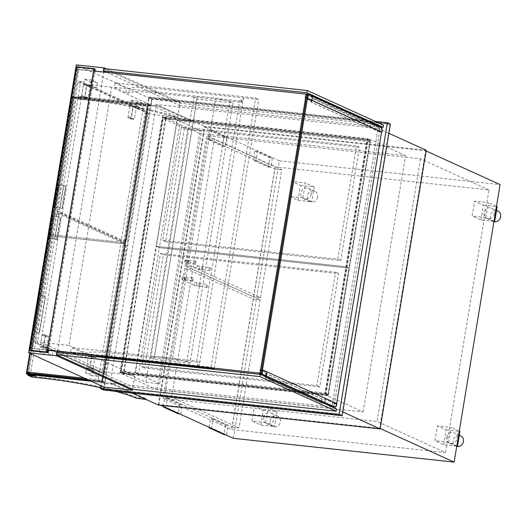 <?xml version="1.0" encoding="UTF-8"?>
<svg xmlns="http://www.w3.org/2000/svg" width="527" height="527" viewBox="0 0 527 527"><rect width="100%" height="100%" fill="white"/><g stroke="black" fill="none" stroke-linecap="round" stroke-linejoin="round"><path stroke-width="0.4" stroke-dasharray="2.63 1.98" d="M426.224 150.261L204.443 126.368L158.311 405.006M156.302 104.504L110.176 383.142L331.957 407.035L378.09 128.397L156.302 104.504L204.443 126.368M378.09 128.397L388.893 133.305M110.176 383.142L132.112 393.109L113.015 384.433L113.14 383.689L146.328 398.761L136.335 397.424A72.1 8.906 -170.6 0 0 42.555 377.431L31.883 376.278L27.997 374.513L73.879 97.363L77.765 99.129L88.437 100.282A72.1 8.906 9.4 0 1 182.217 120.275L184.687 120.802L184.812 120.057L182.342 119.537A72.1 8.906 -170.6 0 0 88.562 99.537L77.884 98.391L73.997 96.625L81.553 97.436L79.162 96.349L148.337 103.806L150.729 104.893L159.141 105.795L192.329 120.867L184.812 120.057M331.957 407.035L342.761 411.943M119.919 372.846L325.91 395.039L368.347 138.693L162.356 116.5L119.919 372.846L157.138 389.756L363.136 411.943L325.91 395.039M363.136 411.943L405.573 155.603L199.581 133.41L157.138 389.756M199.581 133.41L162.356 116.5M405.573 155.603L368.347 138.693M76.296 64.9L151.941 99.26L149.484 114.115L177.639 117.152L111.711 87.205L68.965 345.409L40.81 342.372L106.737 372.319L104.28 387.18M68.965 345.409L134.892 375.356L106.737 372.319M56.712 352.425L132.956 387.055L132.587 389.282L134.892 375.356M177.639 117.152L180.096 102.291L151.941 99.26M106.579 68.899L180.096 102.291M56.936 354.928L57.344 352.491M57.529 351.344L103.773 72.034M103.931 71.086L104.333 68.655M111.711 87.205L83.556 84.175L149.484 114.115M83.556 84.175L40.81 342.372M163.08 363.175L201.498 131.104L187.764 129.622L145.939 382.253L121.427 371.12L135.156 372.596L137.066 361.081M145.939 382.253L159.674 383.735L135.156 372.596M187.764 129.622L163.245 118.489L123.45 358.907M123.331 359.598L121.427 371.12M201.498 131.104L176.98 119.965L163.245 118.489M137.178 360.389L176.98 119.965M159.674 383.735L162.962 363.874M138.489 373.992L328.005 394.407L348.914 268.091L159.404 247.677L138.489 373.992L135.498 372.635L325.014 393.05L345.923 266.734L156.414 246.32L137.521 360.422M328.005 394.407L325.014 393.05M137.409 361.12L135.498 372.635M369.829 141.776L180.313 121.362L159.404 247.677L156.414 246.32L345.923 266.734L366.838 140.419L177.322 120.004L156.414 246.32L159.404 247.677L348.914 268.091L345.923 266.734L348.914 268.091L369.829 141.776L366.838 140.419M145.715 362.016L144.721 368.044L319.81 386.91L338.571 273.599L163.475 254.732L145.834 361.318M142.56 361.674L141.73 366.687L316.819 385.553L335.58 272.242L160.485 253.375L142.672 360.975M319.81 386.91L316.819 385.553M144.721 368.044L141.73 366.687M163.475 254.732L160.485 253.375M338.571 273.599L335.58 272.242M114.418 87.357L126.019 92.627L128.871 93.042A45.348 5.599 9.4 0 1 155.3 92.95L241.59 102.205A3.037 0.375 9.4 0 1 242.868 102.284L199.792 362.49A3.037 0.375 -170.6 0 0 198.508 362.418L112.225 353.162A45.348 5.599 -170.6 0 0 85.796 353.248L82.937 352.833L71.336 347.563L196.65 361.067L239.726 100.855L114.418 87.357L115.156 82.897L255.569 98.029L258.711 99.451L243.606 97.824A3.037 0.375 -170.6 0 0 242.328 97.752L156.038 88.496A45.348 5.599 -170.6 0 0 129.609 88.582L126.757 88.167L115.156 82.897M213.125 368.109L211.017 367.148L70.598 352.023L72.706 352.978M76.079 354.513L82.199 357.293L85.058 357.708A45.348 5.599 9.4 0 1 94.491 356.496M70.598 352.023L71.336 347.563M214.219 368.221L258.711 99.451M211.017 367.148L255.569 98.029M199.054 366.95L199.792 362.49L196.65 361.067M243.606 97.824L242.868 102.284L239.726 100.855M189.937 363.189L153.891 359.309L150.748 357.879L154.444 356.463L172.645 358.426L186.802 361.766L189.937 363.189L233.013 102.982L196.966 99.096L193.824 97.673L197.52 96.257L215.721 98.22L229.877 101.553L233.013 102.982M153.891 359.309L196.966 99.096M150.748 357.879L193.824 97.673M154.444 356.463L197.52 96.257M172.645 358.426L215.721 98.22M186.802 361.766L229.877 101.553M132.956 387.055L336.542 408.985M103.7 68.589L179.944 103.22L383.531 125.149M106.704 72.351L179.575 105.446L179.944 103.22M179.575 105.446L380.626 127.106M48.603 350.383L94.847 71.073M48.444 350.369L94.689 71.053M95.156 69.195L77.989 67.351L31.06 350.811M76.79 66.804L77.989 67.351M94.05 69.096L77.225 67.285L30.421 350.007L48.141 352.22M30.421 350.007L47.246 351.819M93.997 69.399L78.121 67.687L31.317 350.409M77.225 67.285L78.121 67.687M93.74 70.954L77.95 69.248L31.758 348.255L47.502 350.264M31.758 348.255L47.549 349.961M307.155 94.254L78.846 69.656L32.654 348.663M77.95 69.248L78.846 69.656M259.798 373.445L332.458 406.449L334.513 406.666A3.794 1.574 96.1 0 0 334.724 406.725A3.794 1.574 96.1 0 0 336.628 403.636L336.641 403.524M261.86 373.669L334.513 406.666L262.011 373.735L259.949 373.511L266.418 376.449L265.575 377.26L321.398 402.615L324.83 402.984L332.458 406.449L334.513 406.666A3.412 1.416 96.1 0 0 334.704 406.719A3.412 1.416 96.1 0 0 336.417 403.939L334.355 403.715A3.412 1.416 -83.9 0 1 332.642 406.501A3.412 1.416 -83.9 0 1 332.458 406.449A3.794 1.574 -83.9 0 0 332.662 406.508L334.724 406.725L332.642 406.501M306.49 98.272L305.034 98.114L311.609 101.105L310.765 101.909L366.779 127.356L370.211 127.725L379.183 131.796L381.588 132.06A3.794 1.574 96.1 0 0 380.705 127.659L308.196 94.728L307.584 98.444L305.522 98.22L311.991 101.158L311.147 101.968L366.97 127.323L370.409 127.692L379.374 131.77L379.44 131.394A3.412 1.416 96.1 0 0 378.643 127.442L305.989 94.438L307.103 94.557M305.989 94.438L259.851 373.142M370.409 127.692L371.021 123.977L378.643 127.442L380.705 127.659L308.051 94.662M336.628 403.636L334.566 403.412L379.526 131.836L381.588 132.06M379.374 131.77L381.436 131.987L381.495 131.618A3.412 1.416 -83.9 0 0 380.705 127.659L378.643 127.442A3.794 1.574 -83.9 0 1 379.526 131.836M334.566 403.412A3.794 1.574 -83.9 0 1 332.662 406.508M261.53 369.849L260.075 369.697L259.508 373.103M260.075 369.697L266.649 372.681L265.97 376.765M266.649 372.681L265.806 373.485L321.819 398.932L325.251 399.301L334.223 403.372L334.158 403.748A3.794 1.574 -83.9 0 1 332.478 406.831M334.223 403.372L336.97 403.669M325.251 399.301L324.573 403.386M321.819 398.932L321.141 403.017L324.098 403.333M265.285 376.621L265.127 377.576L321.141 403.017M265.806 373.485L265.312 376.469M265.858 376.877L265.127 377.576M262.624 370.02L260.562 369.796L267.031 372.734L266.188 373.544L322.01 398.899L325.449 399.268L334.414 403.346L336.476 403.563L262.624 370.02L262.011 373.735M267.031 372.734L266.418 376.449M260.562 369.796L259.949 373.511M336.476 403.563L336.417 403.939M334.414 403.346L334.355 403.715M325.449 399.268L324.83 402.984M322.01 398.899L321.398 402.615M266.188 373.544L265.575 377.26M305.034 98.114L305.706 94.03L312.287 97.021L311.444 97.824L367.457 123.265L370.889 123.634L378.366 127.033L381.107 127.33M311.609 101.105L312.287 97.021M306.958 94.168L305.706 94.03M379.183 131.796L379.242 131.427A3.794 1.574 96.1 0 0 378.366 127.033M370.211 127.725L370.889 123.634M366.779 127.356L367.457 123.265M310.765 101.909L311.444 97.824M305.522 98.22L306.141 94.504L312.61 97.442L311.767 98.253L367.589 123.608L371.021 123.977M311.991 101.158L312.61 97.442M308.196 94.728L306.141 94.504M366.97 127.323L367.589 123.608M311.147 101.968L311.767 98.253M107.291 357.873L105.011 371.634A1.897 0.784 -83.9 0 1 104.063 373.182A1.897 0.784 -83.9 0 1 103.957 373.156L38.181 343.275A1.897 0.784 -83.9 0 1 37.74 341.074L58.649 214.766A1.897 0.784 -83.9 0 1 59.604 213.218A1.897 0.784 -83.9 0 1 59.709 213.244L125.485 243.125A1.897 0.784 -83.9 0 1 125.927 245.318L107.403 357.214M102.264 371.337A1.897 0.784 -83.9 0 1 101.316 372.885A1.897 0.784 -83.9 0 1 101.21 372.859L35.434 342.978A1.897 0.784 -83.9 0 1 34.993 340.785L55.908 214.469A1.897 0.784 -83.9 0 1 56.857 212.921A1.897 0.784 -83.9 0 1 56.962 212.948L122.738 242.828A1.897 0.784 -83.9 0 1 123.18 245.022L102.264 371.337L105.011 371.634M60.289 217.506L58.635 216.577L51.56 216.096A3.794 1.574 -83.9 0 1 52.443 220.49L52.957 220.549A3.794 1.574 96.1 0 0 52.166 216.202L58.345 216.623L60.289 217.506L56.6 239.792L57.114 239.851L60.803 217.559M57.114 239.851L54.946 238.863L58.635 216.577M54.946 238.863L48.939 238.217L52.628 215.925M48.939 238.217L47.871 238.388L51.56 216.096L52.292 216.175M49.979 235.352A3.794 1.574 -83.9 0 1 48.082 238.448A3.794 1.574 -83.9 0 1 47.871 238.388L48.477 238.481A3.794 1.574 96.1 0 0 48.596 238.5A3.794 1.574 96.1 0 0 50.493 235.404L49.979 235.352L52.443 220.49M50.493 235.404L52.957 220.549M48.477 238.481L52.166 216.202M48.596 238.467L49.373 238.342L53.062 216.05M49.373 238.342L54.656 238.909L58.345 216.623M54.656 238.909L56.6 239.792M47.199 347.471L53.181 350.191L52.318 355.389L46.336 352.675L47.199 347.471L40.164 346.713L46.139 349.434L53.181 350.191M46.139 349.434L45.282 354.631L52.318 355.389M45.282 354.631L39.301 351.917L46.336 352.675M39.301 351.917L40.164 346.713L43.596 347.082L45.493 335.607A0.797 0.329 -83.9 0 1 45.895 334.955A0.797 0.329 -83.9 0 1 45.941 334.968L48.3 336.042A0.797 0.329 -83.9 0 1 48.484 336.964L46.587 348.446L43.596 347.082M93.542 368.525L99.524 371.239L98.661 376.443L92.68 373.722L93.542 368.525L86.507 367.767L92.482 370.481L99.524 371.239M92.482 370.481L91.626 375.685L98.661 376.443M91.626 375.685L85.644 372.964L92.68 373.722M85.644 372.964L86.507 367.767L89.939 368.136L91.836 356.66A0.797 0.329 -83.9 0 1 92.238 356.008A0.797 0.329 -83.9 0 1 92.284 356.021L94.643 357.089A0.797 0.329 -83.9 0 1 94.827 358.017L92.93 369.493L89.939 368.136M43.148 348.07L40.164 346.713L42.061 335.238A0.797 0.329 -83.9 0 1 42.463 334.586A0.797 0.329 -83.9 0 1 42.509 334.599L44.867 335.673A0.797 0.329 -83.9 0 1 45.052 336.595L43.148 348.07L46.587 348.446M89.498 369.124L86.507 367.767L88.404 356.285A0.797 0.329 -83.9 0 1 88.806 355.639A0.797 0.329 -83.9 0 1 88.852 355.646L91.211 356.72A0.797 0.329 -83.9 0 1 91.395 357.649L89.498 369.124L92.93 369.493M165.9 118.812L123.766 373.3L328.044 395.309L370.171 140.821L165.9 118.812L162.909 117.455L122.943 358.854M165.616 118.404L123.364 373.636L328.328 395.718L370.58 140.485L165.616 118.404L162.777 117.113L120.525 372.345L325.488 394.427L367.741 139.194L162.777 117.113M113.015 384.433L104.603 383.524L104.728 382.78L102.337 381.693L148.219 104.544L150.61 105.631L148.219 104.544L79.037 97.093L81.428 98.18L73.879 97.363L73.997 96.625M113.14 383.689L104.728 382.78L102.337 381.693L104.728 382.78L103.529 390.026M390.415 124.095L151.809 98.391L148.818 97.027L101.026 385.705M151.809 98.391L150.729 104.893M375.349 121.434L148.818 97.027M104.603 383.524L102.212 382.437L102.337 381.693L89.05 380.263L102.679 381.732L105.071 382.819L103.931 389.69L341.852 415.322L390.013 124.425L152.092 98.799L150.953 105.67L150.61 105.631L159.022 106.54L159.141 105.795M122.831 359.546L120.782 371.943L325.054 393.946L367.187 139.464L162.909 117.455M328.044 395.309L325.054 393.946M123.766 373.3L120.782 371.943M370.171 140.821L367.187 139.464M101.092 388.399L339.013 414.031L387.174 123.14L149.246 97.508L101.092 388.399L103.931 389.69M341.852 415.322L339.013 414.031M87.416 379.519L102.258 381.12L147.955 105.084L78.945 97.653L79.037 97.093L148.561 104.583L102.679 381.732L148.561 104.583L150.953 105.67L105.071 382.819L33.241 375.079L35.546 375.329L33.155 374.242L33.906 374.585L33.998 374.025L33.208 373.939M152.092 98.799L149.246 97.508M390.013 124.425L387.174 123.14M123.364 373.636L120.525 372.345M328.328 395.718L325.488 394.427M370.58 140.485L367.741 139.194M29.736 353.321L72.232 96.619L73.879 97.363L150.953 105.67L148.219 104.544L148.337 103.806M146.203 399.506L146.328 398.761M102.212 382.437L91.237 381.258M35.428 376.074L35.546 375.329M31.758 377.022L31.883 376.278M100.69 387.747A72.1 8.906 9.4 0 1 115.413 391.304M159.022 106.54L192.21 121.612L184.687 120.802M192.21 121.612L192.329 120.867M77.765 99.129L77.884 98.391M81.428 98.18L81.553 97.436M78.945 97.653L79.696 97.989L79.788 97.436L79.037 97.093L79.162 96.349M33.115 374.499L33.906 374.585M79.788 97.436L72.232 96.619M84.584 378.234L98.233 379.703L120.993 242.242L49.92 234.587L120.993 242.242L143.746 104.787L72.68 97.126L30.23 353.545L72.654 97.231L74.076 97.877L28.577 372.688M28.458 373.426L28.379 373.913L26.956 373.268M147.955 105.084L150.123 106.072L104.425 382.101L28.379 373.913M102.258 381.12L104.425 382.101M150.123 106.072L74.076 97.877M33.247 373.683L33.998 374.025M79.696 97.989L72.654 97.231M147.112 106.309L76.04 98.654L53.286 236.116L124.352 243.77L147.112 106.309L143.746 104.787M72.68 97.126L76.04 98.654M33.221 373.867L101.599 381.232L124.352 243.77L120.993 242.242L124.352 243.77L53.286 236.116L49.92 234.587L53.286 236.116L30.526 373.577M39.808 330.936A2.279 0.942 -83.9 0 1 38.669 332.794A2.279 0.942 -83.9 0 1 38.543 332.754L34.584 330.956A2.279 0.942 -83.9 0 1 34.057 328.321L39.373 296.187A2.279 0.942 -83.9 0 1 40.513 294.329A2.279 0.942 -83.9 0 1 40.638 294.362L44.604 296.161A2.279 0.942 -83.9 0 1 45.131 298.802L39.808 330.936L39.466 330.897A2.279 0.942 -83.9 0 1 38.326 332.754A2.279 0.942 -83.9 0 1 38.201 332.721L34.242 330.923A2.279 0.942 -83.9 0 1 33.715 328.281L39.031 296.148A2.279 0.942 -83.9 0 1 40.171 294.29A2.279 0.942 -83.9 0 1 40.296 294.329L44.261 296.128A2.279 0.942 -83.9 0 1 44.788 298.763L39.466 330.897M379.677 428.286L158.917 404.505L204.865 126.981L425.618 150.768L379.677 428.286L380.165 428.51M160.557 405.25L158.917 404.505M163.139 398.432L206.624 135.768L275.094 166.875L231.61 429.531L163.139 398.432L377.029 421.475L445.499 452.574L231.61 429.531M233.369 438.319L279.31 160.801L204.865 126.981M426.106 150.985L425.618 150.768M279.31 160.801L500.07 184.582M445.499 452.574L488.984 189.911L275.094 166.875M488.984 189.911L420.513 158.811L206.624 135.768M420.513 158.811L377.029 421.475M185.906 268.526L253.329 299.152L232.143 427.14L164.72 396.515L185.906 268.526L192.77 269.271L260.193 299.889L253.329 299.152M260.193 299.889L239.008 427.878L171.585 397.253L164.72 396.515M171.585 397.253L192.77 269.271M239.008 427.878L232.143 427.14M206.736 287.373A1.515 0.632 96.1 0 0 206.821 287.399A1.515 0.632 96.1 0 0 207.605 285.957A1.515 0.632 96.1 0 0 207.144 284.382A1.515 0.632 96.1 0 0 206.367 285.72A1.515 0.632 96.1 0 0 206.736 287.373M192.388 280.858A1.515 0.632 -83.9 0 1 192.019 279.205A1.515 0.632 -83.9 0 1 192.796 277.861A1.515 0.632 -83.9 0 1 193.257 279.442A1.515 0.632 -83.9 0 1 192.467 280.878A1.515 0.632 -83.9 0 1 192.388 280.858M167.395 397.971L182.349 404.756L180.807 414.044L165.86 407.259L167.395 397.971L164.819 397.694L179.773 404.479L182.349 404.756M179.654 413.919L180.807 414.044M179.773 404.479L178.231 413.767M164.707 407.134L165.86 407.259M163.357 406.521L164.819 397.694M213.139 418.748L228.092 425.539L226.551 434.828L211.604 428.036L213.139 418.748L210.569 418.471L225.516 425.263L228.092 425.539M225.398 434.703L226.551 434.828M225.516 425.263L223.982 434.544M210.451 427.911L211.604 428.036M209.107 427.298L210.569 418.471M448.681 442.232L434.946 440.75L437.403 425.888L451.138 427.371L448.681 442.232L456.804 445.921M456.764 446.158L443.767 444.755L434.946 440.75M443.767 444.755L446.224 429.894L437.403 425.888M459.261 431.06L451.138 427.371M446.224 429.894L459.959 431.376M485.887 217.467L472.152 215.984L474.616 201.123L488.351 202.605L485.887 217.467L494.01 221.156M493.977 221.393L480.973 219.99L472.152 215.984M480.973 219.99L483.437 205.128L474.616 201.123M496.474 206.294L488.351 202.605M483.437 205.128L497.165 206.61M265.687 422.516L251.952 421.04L254.416 406.179L268.151 407.654L265.687 422.516L274.508 426.521L260.773 425.045L251.952 421.04M260.773 425.045L263.236 410.184L254.416 406.179M263.236 410.184L276.971 411.659L268.151 407.654M276.971 411.659L274.508 426.521M302.9 197.75L289.165 196.275L291.622 181.413L305.357 182.889L302.9 197.75L311.72 201.755L297.986 200.28L289.165 196.275M297.986 200.28L300.443 185.418L291.622 181.413M300.443 185.418L314.178 186.894L305.357 182.889M314.178 186.894L311.72 201.755M456.718 446.441A5.692 5.132 114.4 0 1 455.934 446.171A5.692 5.132 114.4 0 1 453.141 440.434A5.692 5.132 114.4 0 1 460.644 435.803M446.712 437.509A5.692 5.132 114.4 0 1 454.215 432.884A5.692 5.132 114.4 0 1 456.534 440.19A5.692 5.132 114.4 0 1 449.511 443.247A5.692 5.132 114.4 0 1 446.712 437.509M493.924 221.676A5.692 5.132 114.4 0 1 493.147 221.406A5.692 5.132 114.4 0 1 490.828 214.1A5.692 5.132 114.4 0 1 497.857 211.037M494.221 213.857A5.692 5.132 114.4 0 1 486.717 218.481A5.692 5.132 114.4 0 1 484.399 211.175A5.692 5.132 114.4 0 1 491.427 208.119A5.692 5.132 114.4 0 1 494.221 213.857M270.153 420.717A5.692 5.132 114.4 0 1 277.657 416.093A5.692 5.132 114.4 0 1 279.975 423.398A5.692 5.132 114.4 0 1 272.946 426.455A5.692 5.132 114.4 0 1 270.153 420.717M263.724 417.799A5.692 5.132 114.4 0 1 271.227 413.168A5.692 5.132 114.4 0 1 273.546 420.474A5.692 5.132 114.4 0 1 266.517 423.537A5.692 5.132 114.4 0 1 263.724 417.799M317.662 197.065A5.692 5.132 114.4 0 1 310.159 201.689A5.692 5.132 114.4 0 1 307.84 194.384A5.692 5.132 114.4 0 1 314.863 191.327A5.692 5.132 114.4 0 1 317.662 197.065M311.233 194.14A5.692 5.132 114.4 0 1 303.73 198.771A5.692 5.132 114.4 0 1 301.411 191.466A5.692 5.132 114.4 0 1 308.433 188.402A5.692 5.132 114.4 0 1 311.233 194.14M147.698 113.806A1.897 0.784 96.1 0 0 147.257 111.605L81.481 81.731A1.897 0.784 96.1 0 0 81.375 81.698A1.897 0.784 96.1 0 0 80.427 83.246L59.511 209.562A1.897 0.784 96.1 0 0 59.953 211.762L125.729 241.636A1.897 0.784 96.1 0 0 125.834 241.662A1.897 0.784 96.1 0 0 126.783 240.121L147.698 113.806L144.951 113.509A1.897 0.784 96.1 0 0 144.51 111.309L78.734 81.435A1.897 0.784 96.1 0 0 78.628 81.402A1.897 0.784 96.1 0 0 77.68 82.95L56.764 209.265A1.897 0.784 96.1 0 0 57.206 211.465L122.982 241.34A1.897 0.784 96.1 0 0 123.087 241.373A1.897 0.784 96.1 0 0 124.043 239.825L144.951 113.509M61.764 208.587L60.111 207.658L53.036 207.183A3.794 1.574 96.1 0 0 53.247 207.236A3.794 1.574 96.1 0 0 55.144 204.147L55.664 204.199A3.794 1.574 -83.9 0 1 53.761 207.295A3.794 1.574 -83.9 0 1 53.649 207.269L59.821 207.704L61.764 208.587L65.453 186.294L65.967 186.354L62.278 208.639M65.967 186.354L63.8 185.366L60.111 207.658M63.8 185.366L57.792 184.72L54.103 207.012M57.792 184.72L56.725 184.891L53.036 207.183L53.767 207.256M58.122 189.338L57.608 189.285A3.794 1.574 96.1 0 0 56.725 184.891L57.331 184.997A3.794 1.574 -83.9 0 1 58.122 189.338L55.664 204.199M57.608 189.285L55.144 204.147M57.331 184.997L53.649 207.269M57.456 184.97L58.233 184.845L54.538 207.137M58.233 184.845L63.51 185.412L59.821 207.704M63.51 185.412L65.453 186.294M90.624 85.183L96.599 87.904L97.462 82.699L91.481 79.985L90.624 85.183L83.582 84.425L89.564 87.139L90.427 81.942L84.445 79.228L81.685 95.901A0.797 0.329 96.1 0 0 81.869 96.83L84.228 97.903A0.797 0.329 96.1 0 0 84.274 97.917A0.797 0.329 96.1 0 0 84.676 97.264L86.573 85.782L83.582 84.425L87.014 84.794L85.117 96.276A0.797 0.329 96.1 0 0 85.302 97.199L87.66 98.272A0.797 0.329 96.1 0 0 87.706 98.285A0.797 0.329 96.1 0 0 88.108 97.633L90.005 86.151L87.014 84.794M86.573 85.782L90.005 86.151M89.564 87.139L96.599 87.904M90.427 81.942L97.462 82.699M84.445 79.228L91.481 79.985M136.967 106.237L142.942 108.951L143.805 103.747L137.824 101.032L136.967 106.237L129.925 105.479L135.907 108.193L136.77 102.989L130.788 100.275L128.028 116.954A0.797 0.329 96.1 0 0 128.213 117.877L130.571 118.95A0.797 0.329 96.1 0 0 130.617 118.964A0.797 0.329 96.1 0 0 131.019 118.311L132.916 106.836L129.925 105.479L133.357 105.848L131.46 117.323A0.797 0.329 96.1 0 0 131.645 118.252L134.003 119.319A0.797 0.329 96.1 0 0 134.049 119.333A0.797 0.329 96.1 0 0 134.451 118.68L136.348 107.205L133.357 105.848M132.916 106.836L136.348 107.205M135.907 108.193L142.942 108.951M136.77 102.989L143.805 103.747M130.788 100.275L137.824 101.032M186.275 266.3L253.698 296.925L274.89 168.936L207.467 138.311L186.275 266.3L193.139 267.037L260.562 297.663L253.698 296.925M260.562 297.663L281.754 169.674L214.331 139.049L193.139 267.037M214.331 139.049L207.467 138.311M281.754 169.674L274.89 168.936M195.642 261.168A1.515 0.632 96.1 0 0 195.563 261.142A1.515 0.632 96.1 0 0 194.773 262.584A1.515 0.632 96.1 0 0 195.234 264.165A1.515 0.632 96.1 0 0 196.011 262.821A1.515 0.632 96.1 0 0 195.642 261.168M209.996 267.683A1.515 0.632 -83.9 0 1 210.365 269.343A1.515 0.632 -83.9 0 1 209.588 270.68A1.515 0.632 -83.9 0 1 209.127 269.106A1.515 0.632 -83.9 0 1 209.911 267.663A1.515 0.632 -83.9 0 1 209.996 267.683M210.141 139.767L225.088 146.559L226.63 137.27L211.676 130.479L210.141 139.767L207.566 139.49L222.513 146.282L225.088 146.559M222.513 146.282L224.054 136.994L226.63 137.27M224.054 136.994L209.1 130.202L211.676 130.479M209.1 130.202L207.566 139.49M255.885 160.544L270.838 167.336L272.373 158.047L257.426 151.256L255.885 160.544L253.309 160.267L268.263 167.059L270.838 167.336M268.263 167.059L269.798 157.771L272.373 158.047M269.798 157.771L254.851 150.979L257.426 151.256M254.851 150.979L253.309 160.267M180.313 121.362L177.322 120.004M184.384 128.417L165.63 241.728L340.725 260.595L359.48 147.283L184.384 128.417L181.4 127.06L162.639 240.371L337.735 259.238L356.489 145.926L181.4 127.06M340.725 260.595L337.735 259.238M165.63 241.728L162.639 240.371M359.48 147.283L356.489 145.926M98.233 379.703L101.599 381.232M82.199 357.293L82.937 352.833M85.058 357.708L85.796 353.248M111.487 357.616L112.225 353.162M196.973 366.825L197.711 362.372M197.77 366.878L198.508 362.418M126.019 92.627L126.757 88.167M128.871 93.042L129.609 88.582M155.3 92.95L156.038 88.496M240.786 102.159L241.524 97.706M241.59 102.205L242.328 97.752M336.905 404.044L334.158 403.748M381.989 131.724L379.242 131.427M381.495 131.618L379.44 131.394M101.21 372.859L103.957 373.156M35.434 342.978L38.181 343.275M34.993 340.785L37.74 341.074M55.908 214.469L58.649 214.766M56.962 212.948L59.709 213.244M122.738 242.828L125.485 243.125M123.18 245.022L125.927 245.318M42.061 335.238L45.493 335.607M42.509 334.599L45.941 334.968M44.867 335.673L48.3 336.042M45.052 336.595L48.484 336.964M88.404 356.285L91.836 356.66M88.852 355.646L92.284 356.021M91.211 356.72L94.643 357.089M91.395 357.649L94.827 358.017M42.437 378.175L42.555 377.431M136.216 398.168L136.335 397.424M138.68 398.695L138.805 397.951M182.217 120.275L182.342 119.537M88.437 100.282L88.562 99.537M38.201 332.721L38.543 332.754M34.242 330.923L34.584 330.956M33.715 328.281L34.057 328.321M39.031 296.148L39.373 296.187M40.296 294.329L40.638 294.362M44.261 296.128L44.604 296.161M44.788 298.763L45.131 298.802M199.186 286.563A1.515 0.632 96.1 0 0 199.265 286.583A1.515 0.632 96.1 0 0 200.056 285.147A1.515 0.632 96.1 0 0 199.595 283.566A1.515 0.632 96.1 0 0 198.817 284.909A1.515 0.632 96.1 0 0 199.186 286.563M195.24 285.726A1.515 1.37 114.4 0 1 194.239 283.671A1.515 1.37 114.4 0 1 196.808 284.6A1.515 1.37 114.4 0 1 195.24 285.726M183.284 280.292A1.515 1.37 114.4 0 1 182.283 278.236A1.515 1.37 114.4 0 1 184.852 279.165A1.515 1.37 114.4 0 1 183.284 280.292M184.832 280.041A1.515 0.632 -83.9 0 1 184.463 278.388A1.515 0.632 -83.9 0 1 185.24 277.05A1.515 0.632 -83.9 0 1 185.702 278.625A1.515 0.632 -83.9 0 1 184.918 280.068A1.515 0.632 -83.9 0 1 184.832 280.041M144.51 111.309L147.257 111.605M78.734 81.435L81.481 81.731M77.68 82.95L80.427 83.246M56.764 209.265L59.511 209.562M57.206 211.465L59.953 211.762M122.982 241.34L125.729 241.636M124.043 239.825L126.783 240.121M81.685 95.901L85.117 96.276M81.869 96.83L85.302 97.199M84.228 97.903L87.66 98.272M84.676 97.264L88.108 97.633M128.028 116.954L131.46 117.323M128.213 117.877L131.645 118.252M130.571 118.95L134.003 119.319M131.019 118.311L134.451 118.68M188.093 260.351A1.515 0.632 96.1 0 0 188.007 260.331A1.515 0.632 96.1 0 0 187.217 261.774A1.515 0.632 96.1 0 0 187.684 263.348A1.515 0.632 96.1 0 0 188.462 262.011A1.515 0.632 96.1 0 0 188.093 260.351M186.538 260.601A1.515 1.37 -65.6 0 0 185.669 263.467A1.515 1.37 -65.6 0 0 186.92 260.707A1.515 1.37 -65.6 0 0 186.538 260.601M198.501 266.036A1.515 1.37 -65.6 0 0 197.625 268.902A1.515 1.37 -65.6 0 0 198.883 266.135A1.515 1.37 -65.6 0 0 198.501 266.036M202.44 266.873A1.515 0.632 -83.9 0 1 202.809 268.526A1.515 0.632 -83.9 0 1 202.032 269.87A1.515 0.632 -83.9 0 1 201.571 268.289A1.515 0.632 -83.9 0 1 202.361 266.846A1.515 0.632 -83.9 0 1 202.44 266.873M101.316 372.885L104.063 373.182M56.857 212.921L59.604 213.218M48.082 238.448L48.596 238.5M42.463 334.586L45.895 334.955M88.806 355.639L92.238 356.008M38.326 332.754L38.669 332.794M40.171 294.29L40.513 294.329M192.796 277.861L185.24 277.05C181.169 275.773 181.407 279.784 182.902 280.186L194.858 285.621L206.821 287.399M192.467 280.878L183.719 280.008C184.634 279.415 184.779 278.552 184.147 277.419L196.116 282.854L207.144 284.382M459.327 435.203L454.215 432.884M455.934 446.171L449.511 443.247M496.533 210.438L491.427 208.119M493.147 221.406L486.717 218.481M277.657 416.093L271.227 413.168M272.946 426.455L266.517 423.537M314.863 191.327L308.433 188.402M310.159 201.689L303.73 198.771M78.628 81.402L81.375 81.698M123.087 241.373L125.834 241.662M53.761 207.295L53.247 207.236M84.274 97.917L87.706 98.285M130.617 118.964L134.049 119.333M195.563 261.142L188.007 260.331C183.943 259.06 184.173 263.065 185.669 263.467L197.625 268.902L209.588 270.68M195.234 264.165L186.486 263.289C187.401 262.696 187.546 261.833 186.914 260.7L198.883 266.135L209.911 267.663"/><path stroke-width="0.79" d="M388.893 133.305L426.224 150.261L380.099 428.899L158.311 405.006L132.112 393.109L146.203 399.506L136.216 398.168A72.1 8.906 9.4 0 0 115.413 391.304M342.761 411.943L380.099 428.899M104.333 68.655L104.451 67.93L76.296 64.9L28.636 352.82L104.28 387.18L132.429 390.211L132.587 389.282L336.173 411.218L259.93 376.588L56.343 354.651L132.587 389.282M28.636 352.82L56.784 355.857L132.429 390.211M104.451 67.93L106.579 68.899M56.784 355.857L56.936 354.928M57.344 352.491L57.529 351.344M103.773 72.034L103.931 71.086M123.45 358.907L123.331 359.598M137.066 361.081L137.178 360.389M162.962 363.874L163.08 363.175M137.521 360.422L137.409 361.12M145.834 361.318L145.715 362.016M142.672 360.975L142.56 361.674M72.706 352.978L76.079 354.513M94.491 356.496A45.348 5.599 9.4 0 1 111.487 357.616L197.77 366.878A3.037 0.375 9.4 0 1 199.054 366.95L214.16 368.577L214.219 368.221M214.16 368.577L213.125 368.109M336.173 411.218L336.542 408.985L260.298 374.354L56.712 352.425L56.343 354.651M260.298 374.354L259.93 376.588M380.626 127.106L383.162 127.382L306.918 92.752L103.332 70.816L106.704 72.351M103.332 70.816L103.7 68.589L307.287 90.519L306.918 92.752M383.162 127.382L383.531 125.149L307.287 90.519M47.035 352.122L93.958 68.655L76.79 66.804L29.868 350.271L47.035 352.122L48.227 352.662L48.603 350.383M94.847 71.073L95.156 69.195L93.958 68.655M94.689 71.053L94.946 69.505L94.05 69.096L47.246 351.819L48.141 352.22L48.444 350.369M29.868 350.271L31.06 350.811L48.227 352.662M94.946 69.505L93.997 69.399M47.502 350.264L260.964 373.261L307.155 94.254L93.74 70.954M47.549 349.961L260.964 373.261M260.068 372.852L306.253 93.846M259.851 373.142L261.86 373.669L308.051 94.662L307.103 94.557M336.641 403.524L381.588 132.06L381.93 132.093L307.775 98.411L306.49 98.272M259.508 373.103L259.396 373.781L265.858 376.877M332.478 406.831A3.794 1.574 -83.9 0 1 332.26 406.837A3.794 1.574 -83.9 0 1 332.05 406.785L334.797 407.075A3.794 1.574 96.1 0 0 335.007 407.134A3.794 1.574 96.1 0 0 336.905 404.044L336.97 403.669L262.821 369.987L262.143 374.078L259.396 373.781M262.821 369.987L261.53 369.849M334.797 407.075L262.143 374.078M324.098 403.333L332.05 406.785M307.775 98.411L308.453 94.326L306.958 94.168M381.93 132.093L381.989 131.724A3.794 1.574 -83.9 0 0 381.107 127.33L308.453 94.326M381.436 131.987L307.584 98.444M107.403 357.214L107.291 357.873M339.144 414.374L342.135 415.731L103.529 390.026L100.538 388.669L339.144 414.374L387.424 122.738L375.349 121.434M101.026 385.705L100.538 388.669M342.135 415.731L390.415 124.095L387.424 122.738M122.943 358.854L122.831 359.546M91.237 381.258L33.03 374.987L33.155 374.242L89.05 380.263L33.155 374.242L33.247 373.683L87.416 379.519M33.03 374.987L35.428 376.074L27.872 375.257L27.997 374.513L33.241 375.079L27.997 374.513L26.35 373.768L29.736 353.321M27.872 375.257L31.758 377.022L42.437 378.175A72.1 8.906 9.4 0 1 100.69 387.747M26.35 373.768L33.115 374.499M33.208 373.939L26.956 373.268L30.223 353.545L27.167 372.049L30.526 373.577L33.221 373.867M28.577 372.688L28.458 373.426M426.106 150.985L500.07 184.582L454.122 462.1L233.369 438.319L160.557 405.25M454.122 462.1L380.165 428.51M164.707 407.134L163.284 406.976L178.231 413.767L179.654 413.919M163.284 406.976L163.357 406.521M210.451 427.911L209.028 427.759L223.982 434.544L225.398 434.703M209.028 427.759L209.107 427.298M459.261 431.06L459.959 431.376L457.495 446.237L456.764 446.158M457.495 446.237L456.804 445.921M496.474 206.294L497.165 206.61L494.708 221.472L493.977 221.393M494.708 221.472L494.01 221.156M459.327 435.203L460.644 435.803A5.692 5.132 114.4 0 1 463.134 442.687A5.692 5.132 114.4 0 1 456.718 446.441M496.533 210.438L497.857 211.037A5.692 5.132 114.4 0 1 500.65 216.775A5.692 5.132 114.4 0 1 493.924 221.676M27.167 372.049L84.584 378.234M332.26 406.837L335.007 407.134"/></g></svg>
